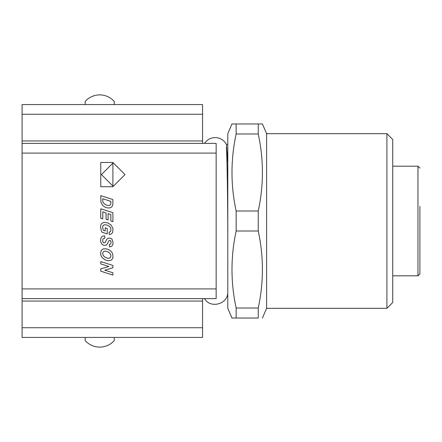 <?xml version="1.0" encoding="UTF-8"?>
<svg xmlns="http://www.w3.org/2000/svg" width="442" height="442" viewBox="0 0 442 442"><rect width="100%" height="100%" fill="white"/><g stroke="black" fill="none" stroke-linecap="round" stroke-linejoin="round"><path stroke-width="0.66" d="M419.9 206.447L419.9 273.88L419.9 206.447M227.79 133.677L231.967 123.975L227.79 133.677L227.79 308.323L231.967 318.025L236.144 318.025L231.967 318.025L227.79 308.323M236.144 231.006L258.25 231.006C263.786 256.675 263.786 282.344 258.25 308.019L258.25 318.025L236.144 318.025L236.144 308.019C230.608 282.344 230.608 256.675 236.144 231.006L236.144 210.989C230.608 185.32 230.608 159.65 236.144 133.981L236.144 123.975L231.967 123.975M262.426 123.975L266.603 133.677L262.426 123.975L236.144 123.975M258.25 308.019L236.144 308.019M258.25 231.006L258.25 210.989L236.144 210.989M258.25 210.989C263.786 185.32 263.786 159.65 258.25 133.981L236.144 133.981M258.25 133.981L258.25 123.975M262.426 318.025L266.603 308.323L262.426 318.025M266.603 221L266.603 308.323L386.91 308.323L386.91 133.677L266.603 133.677L266.603 221M386.91 308.323L392.734 302.499L392.734 139.501L386.91 133.677M227.79 162.778L226.409 144.429C224.884 141.534 222.586 139.501 219.53 138.335L216.696 137.65C211.547 137.235 207.502 139.147 204.552 143.379M227.79 235.636L227.746 221C227.569 189.519 227.033 156.324 226.409 146.987M202.563 298.621L202.563 337.428L22.1 337.428L22.1 104.572L202.563 104.572L202.563 143.379M112.953 341.92L114.274 340.561L114.274 337.428L114.274 340.561C110.367 344.832 105.516 347.025 99.721 347.13C93.925 347.025 89.074 344.832 85.168 340.561L85.168 337.428L85.168 340.561L86.483 341.915M87.278 342.622L86.787 342.196M112.157 342.622L112.649 342.196M202.563 114.274L22.1 114.274M22.1 298.621L216.149 298.621L216.149 143.379L22.1 143.379M100.759 162.457L100.759 186.712L112.887 186.712L125.014 174.579L112.887 162.457L100.759 162.457M100.759 195.64L100.942 202.325L102.632 205.469L105.439 207.364L107.859 207.967L110.025 207.873L111.892 206.85L112.843 204.535L112.887 199.524L100.759 195.64M106.644 224.95L109.301 226.182L110.793 228.194L110.843 230.945L110.152 231.779L109.008 232.227L109.273 234.58L110.417 234.337L112.119 233.21L112.66 232.332L112.975 228.597L111.202 225.127L107.892 222.923L103.98 222.359L101.572 223.547L101.003 224.398L100.555 226.884L101.29 230.685L102.03 232.243L107.235 233.917L107.235 228.486L105.207 227.84L105.207 230.934L103.406 230.359L102.66 227.713L102.715 226.359L103.367 225.221L104.699 224.751L106.644 224.95M108.108 219.895L108.108 213.619L110.859 214.508L110.859 221L112.887 221.646L112.887 212.657L100.759 208.773L100.759 218.249L102.787 218.9L102.787 211.845L106.08 212.972L106.08 219.249L108.108 219.895M103.19 235.967L101.472 236.962L100.61 239.266L100.677 241.675L101.693 243.923L103.417 245.244L105.953 245.288L106.97 244.376L108.975 240.691L109.837 240.382L110.754 240.929L111.119 242.443L110.655 243.978L109.323 244.459L109.428 246.863L110.461 246.785L112.091 245.874L112.649 245.05L113.091 242.68L112.086 239.36L110.506 238.194L108.014 238.166L106.953 239.072L105.047 242.641L103.743 242.885L102.831 241.857L102.71 239.636L103.284 238.558L104.815 238.343L104.688 235.956L103.19 235.967M106.246 248.807L103.224 248.918L101.312 250.332L100.544 253.095L100.975 255.564L102.251 257.747L105.483 260.095L107.992 260.774L110.66 260.454L112.472 258.868L112.937 257.708L112.793 254.211L111.903 252.365L110.555 250.863L108.798 249.713L106.246 248.807M100.759 261.565L100.759 263.891L108.909 266.498L100.759 268.869L100.759 271.195L112.887 275.073L112.887 272.758L104.771 270.156L112.887 267.78L112.887 265.443L100.759 261.565M112.887 163.142L112.887 186.021L101.445 174.584L112.887 163.142M106.091 205.038L103.24 202.85L102.787 201.524L102.71 198.756L110.887 201.375L110.82 203.983L110.257 205.011L108.721 205.513L106.091 205.038M108.13 251.957L110.251 253.669L111.008 255.89L110.191 257.758L108.831 258.294L107.086 258.117L104.489 256.846L103.295 255.614L102.627 253.597L103.003 252.2L104.08 251.338L105.566 251.161L108.13 251.957M202.563 327.726L22.1 327.726M114.274 104.572L114.274 101.439L114.274 104.572M85.168 104.572L85.168 101.439L85.168 104.572M112.157 99.378L112.649 99.804M112.959 100.085L114.274 101.439C110.367 97.168 105.516 94.975 99.721 94.87C93.925 94.975 89.074 97.168 85.168 101.439L86.488 100.08M87.278 99.378L86.787 99.804M392.734 166.181L417.961 166.181L417.961 275.819L419.9 273.88M202.563 140.954L22.1 140.954M216.149 288.919L22.1 288.919M22.1 153.081L216.149 153.081M22.1 301.046L202.563 301.046M417.961 166.181L419.9 168.12M392.734 275.819L417.961 275.819M204.552 298.621C210.497 309.223 228.492 303.963 227.79 291.831M226.409 144.435L227.79 144.435"/></g></svg>
